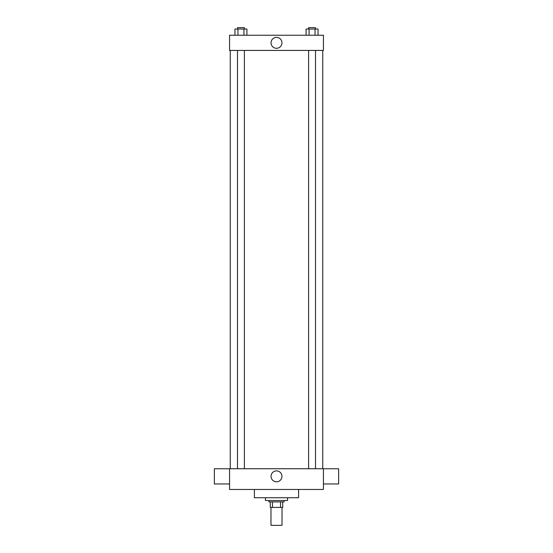 <?xml version="1.0" encoding="UTF-8"?>
<svg xmlns="http://www.w3.org/2000/svg" width="553" height="553" viewBox="0 0 553 553"><rect width="100%" height="100%" fill="white"/><g stroke="black" fill="none" stroke-linecap="round" stroke-linejoin="round"><path stroke-width="0.83" d="M270.977 507.405L270.977 525.35L282.023 525.35L282.023 507.405M280.551 501.882L280.551 507.405L270.286 507.405L270.286 501.882M280.551 507.405L282.714 507.405L282.714 501.882L282.714 507.405M284.09 500.5L284.09 501.882L268.91 501.882L268.91 500.5M272.449 501.882L272.449 507.405M265.454 497.741L265.454 500.5L287.546 500.5L287.546 497.741M254.408 489.453L254.408 497.741L298.592 497.741L298.592 489.453M323.443 489.453L229.557 489.453L229.557 468.744L323.443 468.744L323.443 489.453M271.039 476.34A5.461 5.461 0 0 1 279.23 471.612A5.461 5.461 0 0 1 279.23 481.069A5.461 5.461 0 0 1 271.039 476.34M323.443 468.771L338.63 468.771L338.63 483.958L323.443 483.958M229.557 483.958L214.37 483.958L214.37 468.771L229.557 468.771M323.443 50.427L229.557 50.427L229.557 35.24L323.443 35.24L323.443 50.427M281.961 42.837A5.461 5.461 0 0 1 273.77 47.565A5.461 5.461 0 0 1 273.77 38.109A5.461 5.461 0 0 1 281.961 42.837M318.044 35.24L318.044 29.033L306.086 29.033L306.086 35.24M315.051 29.033L315.051 35.24M309.072 29.033L309.072 35.24M308.615 29.033L308.615 27.65L315.514 27.65L315.514 29.033M246.915 35.24L246.915 29.033L234.956 29.033L234.956 35.24M243.928 29.033L243.928 35.24M237.949 29.033L237.949 35.24M237.486 29.033L237.486 27.65L244.385 27.65L244.385 29.033M230.248 50.427L230.248 468.744M322.752 50.427L322.752 468.744M315.514 468.744L315.514 50.427M308.615 468.744L308.615 50.427M237.486 50.427L237.486 468.744M244.385 50.427L244.385 468.744"/></g></svg>
